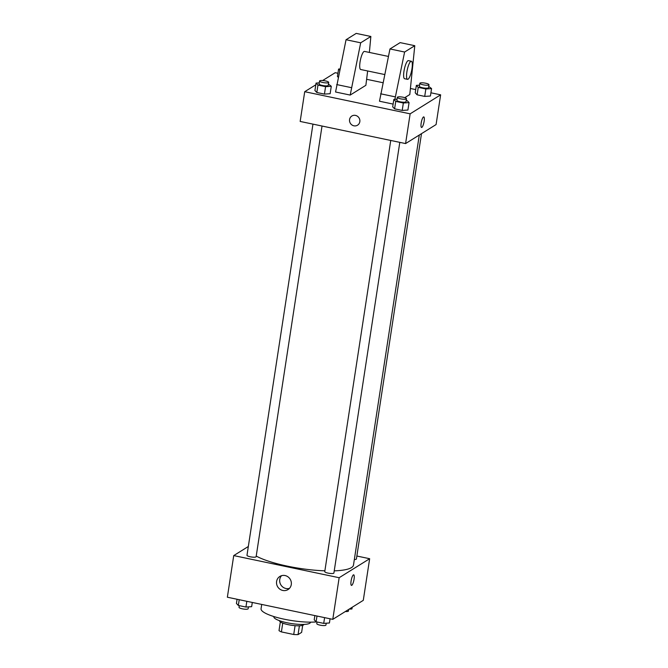 <?xml version="1.0" encoding="UTF-8"?>
<svg xmlns="http://www.w3.org/2000/svg" width="668" height="668" viewBox="0 0 668 668"><rect width="100%" height="100%" fill="white"/><g stroke="black" fill="none" stroke-linecap="round" stroke-linejoin="round"><path stroke-width="1" d="M295.081 625.665L293.728 634.5L281.403 631.911A11.932 2.597 8.7 0 1 279.015 630.6L280.343 621.916M302.696 625.34L301.619 632.379L298.053 634.6A11.932 2.597 8.7 0 1 293.728 634.5M299.398 625.791L298.053 634.6M303.873 624.421L303.865 624.438A12.325 2.68 -171.3 0 1 291.273 625.223A12.325 2.68 -171.3 0 1 279.5 620.706L279.5 620.706M282.748 623.11L281.403 631.911M310.453 622.159L310.42 622.392A18.495 4.025 -171.3 0 1 291.532 623.57A18.495 4.025 -171.3 0 1 273.855 616.798L273.897 616.564M316.649 621.891A32.365 7.039 -171.3 0 1 280.952 618.476A32.365 7.039 -171.3 0 1 261.054 608.757L261.722 604.431M356.854 556.026L369.654 558.715L363.283 600.348L332.781 619.353L227.362 597.217L233.733 555.584L248.329 546.491M334.225 570.856A52.396 11.398 8.7 0 0 351.468 567.6A52.396 11.398 8.7 0 0 353.489 565.078L419.295 135.028M256.22 556.06A52.396 11.398 8.7 0 0 324.882 570.831M369.654 558.715L339.152 577.72L233.733 555.584M312.966 124.123L246.985 555.3A4.626 1.002 8.7 0 0 250.834 556.895A4.626 1.002 8.7 0 0 255.944 556.92A4.626 1.002 8.7 0 0 256.128 556.695L322.026 126.027M354.332 559.517A4.626 1.002 8.7 0 0 356.228 559.225A4.626 1.002 8.7 0 0 356.403 559.007L421.491 133.667M399.798 142.359L333.9 573.027A4.626 1.002 -171.3 0 1 329.174 573.319A4.626 1.002 -171.3 0 1 324.757 571.624L390.738 140.455M339.152 577.72L332.781 619.353M291.281 584.55A7.732 7.315 58.1 0 1 288.025 589.568A7.732 7.315 58.1 0 1 277.729 586.871A7.732 7.315 58.1 0 1 279.85 576.451A7.732 7.315 58.1 0 1 287.958 576.818A7.732 7.315 58.1 0 1 291.281 584.55M353.372 574.906A5.394 1.294 -78.1 0 1 353.689 574.831A5.394 1.294 -78.1 0 1 353.848 580.375A5.394 1.294 -78.1 0 1 351.468 585.393A5.394 1.294 -78.1 0 1 351.193 580.442A5.394 1.294 -78.1 0 1 353.372 574.906M353.689 574.831A5.394 1.294 -78.1 0 1 353.848 580.375A5.394 1.294 -78.1 0 1 351.468 585.393M289.469 588.374A7.732 7.315 58.1 0 1 280.886 584.909A7.732 7.315 58.1 0 1 281.562 575.682M430.918 92.794L440.638 94.831L436.087 124.565L405.585 143.57L300.166 121.442L304.717 91.7L315.805 84.794M322.652 80.527L335.219 72.695L337.933 73.263M366.79 79.325L382.931 82.715M410.711 88.552L415.705 89.595M318.861 82.89L319.312 82.607M355.493 115.405A5.394 5.102 58.1 0 1 357.547 125.192A5.394 5.102 58.1 0 1 350.366 123.313A5.394 5.102 58.1 0 1 355.493 115.405M440.638 94.831L410.135 113.836L405.585 143.57M410.135 113.836L304.717 91.7M351.844 116.032A5.394 5.102 -121.9 0 0 350.366 123.313A5.394 5.102 -121.9 0 0 357.547 125.192M421.541 127.454A5.394 1.294 101.9 0 0 424.138 121.25A5.394 1.294 -78.1 0 1 421.541 127.454A5.394 1.294 -78.1 0 1 421.391 121.91A5.394 1.294 -78.1 0 1 423.762 116.9A5.394 1.294 -78.1 0 1 424.138 121.25A5.394 1.294 101.9 0 0 423.762 116.9M337.44 76.494L338.208 77.304L337.44 76.494L338.576 69.063L339.954 68.963M328.447 84.093L331.286 86.281L330.142 93.712L324.439 94.096L316.832 92.501L314.929 90.514L316.073 83.082L319.279 82.865M406.211 100.425L407.154 100.617L409.058 102.605L407.914 110.045L402.211 110.429L394.604 108.834L392.7 106.847L393.844 99.415L397.051 99.19M428.722 86.397L431.561 88.585L430.426 96.017L424.714 96.409L417.108 94.814L415.212 92.827L416.348 85.387L419.554 85.17M367.65 70.967L365.872 85.312L350.199 95.073L335.561 92L346.049 39.738L356.211 33.4L370.857 36.473L360.687 42.81L350.199 95.073M394.88 99.34L404.608 52.029L414.778 45.7L409.793 94.53L404.775 97.662M414.778 45.7L400.14 42.627L389.97 48.956L379.482 101.227L393.126 104.091M388.409 56.429L364.486 51.411A9.243 2.221 101.9 0 0 360.419 60.003A9.243 2.221 101.9 0 0 360.687 69.505L384.634 74.532M369.371 52.438L370.857 36.473M407.538 79.342L404.608 78.732A9.243 2.221 -78.1 0 1 404.34 69.222A9.243 2.221 -78.1 0 1 408.407 60.629L411.338 61.247A9.243 2.221 -78.1 0 1 411.981 68.712A9.243 2.221 -78.1 0 1 407.538 79.342A9.243 2.221 -78.1 0 1 407.263 69.839A9.243 2.221 -78.1 0 1 411.338 61.247M346.049 39.738L360.687 42.81M389.97 48.956L404.608 52.029M336.697 84.569L351.335 87.642M380.618 93.787L395.256 96.868M330.067 618.785L329.424 622.985L323.713 623.378L316.106 621.783L314.21 619.795L314.853 615.587M324.598 617.633L323.713 623.378M316.991 616.038L316.106 621.783M317.049 621.975L316.791 623.661A4.626 1.002 8.7 0 0 320.648 625.265A4.626 1.002 8.7 0 0 325.759 625.29A4.626 1.002 8.7 0 0 325.934 625.064L326.218 623.211M252.295 602.452L251.652 606.661L245.941 607.045L238.334 605.45L236.439 603.463L237.082 599.254M246.826 601.3L245.941 607.045M239.219 599.705L238.334 605.45M239.278 605.651L239.019 607.337A4.626 1.002 8.7 0 0 242.876 608.932A4.626 1.002 8.7 0 0 247.987 608.957A4.626 1.002 8.7 0 0 248.162 608.732L248.446 606.878M352.195 607.254L351.927 608.965L349.139 609.158M345.348 611.521A4.626 1.002 8.7 0 0 348.262 611.262A4.626 1.002 8.7 0 0 348.437 611.045L348.688 609.441M409.058 102.605L403.347 102.997L395.74 101.402L393.844 99.415M397.335 97.336L396.875 100.309A4.626 1.002 8.7 0 0 400.733 101.912A4.626 1.002 8.7 0 0 405.843 101.928A4.626 1.002 8.7 0 0 406.019 101.711L406.47 98.739A4.626 1.002 8.7 0 0 402.053 97.044A4.626 1.002 8.7 0 0 397.335 97.336A4.626 1.002 8.7 0 0 401.184 98.939A4.626 1.002 8.7 0 0 406.294 98.956A4.626 1.002 8.7 0 0 406.47 98.739M407.914 110.045L402.211 110.429L394.604 108.834L392.7 106.847M403.347 102.997L402.211 110.429M395.74 101.402L394.604 108.834M331.286 86.281L325.575 86.665L317.968 85.07L316.073 83.082M319.563 81.003L319.104 83.976A4.626 1.002 8.7 0 0 322.961 85.579A4.626 1.002 8.7 0 0 328.071 85.604A4.626 1.002 8.7 0 0 328.247 85.379L328.698 82.406A4.626 1.002 8.7 0 0 324.281 80.711A4.626 1.002 8.7 0 0 319.563 81.003A4.626 1.002 8.7 0 0 323.412 82.607A4.626 1.002 8.7 0 0 328.522 82.632A4.626 1.002 8.7 0 0 328.698 82.406M330.142 93.712L324.439 94.096L316.832 92.501L314.929 90.514M325.575 86.665L324.439 94.096M317.968 85.07L316.832 92.501M431.561 88.585L425.85 88.978L418.243 87.374L416.348 85.387M419.838 83.316L419.387 86.289A4.626 1.002 8.7 0 0 423.236 87.884A4.626 1.002 8.7 0 0 428.347 87.909A4.626 1.002 8.7 0 0 428.522 87.683L428.981 84.711A4.626 1.002 8.7 0 0 424.564 83.024A4.626 1.002 8.7 0 0 419.838 83.316A4.626 1.002 8.7 0 0 423.687 84.911A4.626 1.002 8.7 0 0 428.798 84.936A4.626 1.002 8.7 0 0 428.981 84.711M430.426 96.017L424.714 96.409L417.108 94.814L415.212 92.827M425.85 88.978L424.714 96.409M418.243 87.374L417.108 94.814M339.686 70.223L338.576 69.063"/></g></svg>

